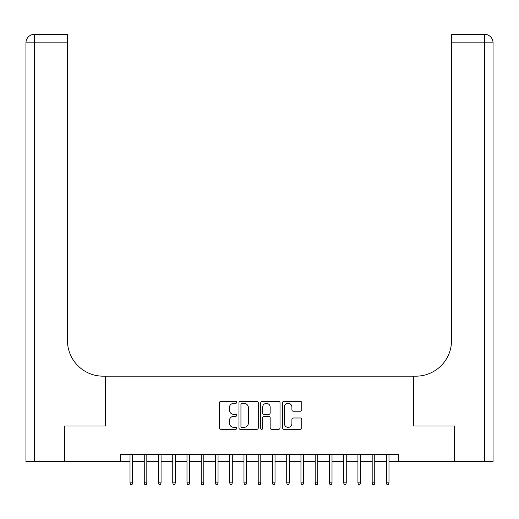 <?xml version="1.0" encoding="UTF-8"?>
<svg xmlns="http://www.w3.org/2000/svg" width="519" height="519" viewBox="0 0 519 519"><rect width="100%" height="100%" fill="white"/><g stroke="black" fill="none" stroke-linecap="round" stroke-linejoin="round"><path stroke-width="0.78" d="M236.709 402.342A0.98 0.98 0 0 0 235.73 401.362L220.873 401.362A1.401 1.401 0 0 0 219.472 402.757L219.472 427.928A1.401 1.401 0 0 0 220.873 429.323L235.73 429.323A0.98 0.98 0 0 0 236.709 428.344A0.98 0.98 0 0 0 235.73 427.371L233.81 427.371A4.476 4.476 0 0 1 229.333 422.894L229.333 420.799A4.476 4.476 0 0 1 233.81 416.322L235.73 416.322A0.98 0.98 0 0 0 236.709 415.343A0.98 0.98 0 0 0 235.73 414.363L233.81 414.363A4.476 4.476 0 0 1 229.333 409.887L229.333 407.791A4.476 4.476 0 0 1 233.81 403.315L235.73 403.315A0.98 0.98 0 0 0 236.709 402.342M300.365 411.217A1.401 1.401 0 0 0 301.76 409.822L301.76 402.757A1.401 1.401 0 0 0 300.365 401.362L283.867 401.362A1.401 1.401 0 0 0 282.466 402.757L282.466 427.928A1.401 1.401 0 0 0 283.867 429.323L300.365 429.323A1.401 1.401 0 0 0 301.76 427.928L301.76 419.397A1.401 1.401 0 0 0 300.365 417.996L293.3 417.996A1.401 1.401 0 0 0 291.905 419.397L291.905 423.627A3.743 3.743 0 0 1 288.162 427.371A3.743 3.743 0 0 1 284.425 423.627L284.425 407.058A3.743 3.743 0 0 1 288.162 403.315A3.743 3.743 0 0 1 291.905 407.058L291.905 409.822A1.401 1.401 0 0 0 293.3 411.217L300.365 411.217M120.609 461.638L64.7 461.638L64.7 426.028L105.649 426.028L105.649 376.171L413.351 376.171L413.351 426.028L454.3 426.028L454.3 461.638L398.391 461.638L398.391 454.514L120.609 454.514L120.609 461.638L130.01 461.638M258.274 402.757A1.401 1.401 0 0 0 256.879 401.362L240.381 401.362A1.401 1.401 0 0 0 238.98 402.757L238.98 427.928A1.401 1.401 0 0 0 240.381 429.323L256.879 429.323A1.401 1.401 0 0 0 258.274 427.928L258.274 402.757M262.121 401.362L278.619 401.362A1.401 1.401 0 0 1 280.02 402.757L280.02 427.928A1.401 1.401 0 0 1 278.619 429.323L271.56 429.323A1.401 1.401 0 0 1 270.159 427.928L270.159 417.717A1.401 1.401 0 0 0 268.764 416.322L264.08 416.322A1.401 1.401 0 0 0 262.679 417.717L262.679 428.344A0.98 0.98 0 0 1 261.699 429.323A0.98 0.98 0 0 1 260.726 428.344L260.726 402.757A1.401 1.401 0 0 1 262.121 401.362M132.572 461.638L144.256 461.638M146.819 461.638L158.503 461.638M161.065 461.638L172.749 461.638M175.312 461.638L186.989 461.638M189.558 461.638L201.236 461.638M203.798 461.638L215.482 461.638M218.045 461.638L229.729 461.638M232.291 461.638L243.975 461.638M246.538 461.638L258.215 461.638M260.785 461.638L272.462 461.638M275.025 461.638L286.709 461.638M289.271 461.638L300.955 461.638M303.518 461.638L315.202 461.638M317.764 461.638L329.442 461.638M332.011 461.638L343.688 461.638M346.251 461.638L357.935 461.638M360.497 461.638L372.181 461.638M374.744 461.638L386.428 461.638M388.991 461.638L398.391 461.638M241.919 403.315A0.98 0.98 0 0 0 240.939 404.295L240.939 426.391A0.98 0.98 0 0 0 241.919 427.371L243.943 427.371A4.476 4.476 0 0 0 248.419 422.894L248.419 407.791A4.476 4.476 0 0 0 243.943 403.315L241.919 403.315M270.159 407.13A3.743 3.743 0 0 0 266.422 403.386A3.743 3.743 0 0 0 262.679 407.13L262.679 412.968A1.401 1.401 0 0 0 264.08 414.363L268.764 414.363A1.401 1.401 0 0 0 270.159 412.968L270.159 407.13M130.01 482.865L130.58 484.714L132.008 484.714L132.572 482.865L130.01 482.865L130.01 454.514M132.572 482.865L132.572 454.514M64.272 426.028L105.506 426.028L105.506 376.171L103.086 376.171A35.61 35.61 0 0 1 67.476 340.555L67.476 42.83L34.494 42.83L34.494 461.638L64.272 461.638L64.272 426.028M34.494 461.638L25.95 461.638L25.95 42.83A8.544 8.544 0 0 1 34.494 34.286L67.476 34.286L67.476 42.83M67.476 34.286L34.494 34.286A8.544 8.544 0 0 0 25.95 42.83L34.494 42.83L34.494 34.286M103.086 376.171A35.61 35.61 0 0 1 67.476 340.555M493.05 461.638L493.05 42.83L493.05 461.638L454.728 461.638L454.728 426.028L413.494 426.028L413.494 376.171L415.914 376.171A35.61 35.61 0 0 0 451.524 340.555L451.524 34.286L484.506 34.286A8.544 8.544 0 0 1 493.05 42.83L493.05 376.171M415.914 376.171A35.61 35.61 0 0 0 451.524 340.555M493.05 42.83A8.544 8.544 0 0 0 484.506 34.286A8.544 8.544 0 0 1 493.05 42.83L451.524 42.83M144.256 482.865L144.827 484.714L146.248 484.714L146.819 482.865L144.256 482.865L144.256 454.514M146.819 482.865L146.819 454.514M158.503 482.865L159.073 484.714L160.494 484.714L161.065 482.865L158.503 482.865L158.503 454.514M161.065 482.865L161.065 454.514M172.749 482.865L173.314 484.714L174.741 484.714L175.312 482.865L172.749 482.865L172.749 454.514M175.312 482.865L175.312 454.514M186.989 482.865L187.56 484.714L188.987 484.714L189.558 482.865L186.989 482.865L186.989 454.514M189.558 482.865L189.558 454.514M201.236 482.865L201.807 484.714L203.234 484.714L203.798 482.865L201.236 482.865L201.236 454.514M203.798 482.865L203.798 454.514M215.482 482.865L216.053 484.714L217.474 484.714L218.045 482.865L215.482 482.865L215.482 454.514M218.045 482.865L218.045 454.514M229.729 482.865L230.3 484.714L231.721 484.714L232.291 482.865L229.729 482.865L229.729 454.514M232.291 482.865L232.291 454.514M243.975 482.865L244.54 484.714L245.967 484.714L246.538 482.865L243.975 482.865L243.975 454.514M246.538 482.865L246.538 454.514M258.215 482.865L258.786 484.714L260.214 484.714L260.785 482.865L258.215 482.865L258.215 454.514M260.785 482.865L260.785 454.514M272.462 482.865L273.033 484.714L274.46 484.714L275.025 482.865L272.462 482.865L272.462 454.514M275.025 482.865L275.025 454.514M286.709 482.865L287.279 484.714L288.7 484.714L289.271 482.865L286.709 482.865L286.709 454.514M289.271 482.865L289.271 454.514M300.955 482.865L301.526 484.714L302.947 484.714L303.518 482.865L300.955 482.865L300.955 454.514M303.518 482.865L303.518 454.514M315.202 482.865L315.766 484.714L317.193 484.714L317.764 482.865L315.202 482.865L315.202 454.514M317.764 482.865L317.764 454.514M329.442 482.865L330.013 484.714L331.44 484.714L332.011 482.865L329.442 482.865L329.442 454.514M332.011 482.865L332.011 454.514M343.688 482.865L344.259 484.714L345.686 484.714L346.251 482.865L343.688 482.865L343.688 454.514M346.251 482.865L346.251 454.514M357.935 482.865L358.506 484.714L359.926 484.714L360.497 482.865L357.935 482.865L357.935 454.514M360.497 482.865L360.497 454.514M372.181 482.865L372.752 484.714L374.173 484.714L374.744 482.865L372.181 482.865L372.181 454.514M374.744 482.865L374.744 454.514M386.428 482.865L386.992 484.714L388.42 484.714L388.991 482.865L386.428 482.865L386.428 454.514M388.991 482.865L388.991 454.514M484.506 461.638L484.506 34.286"/></g></svg>
